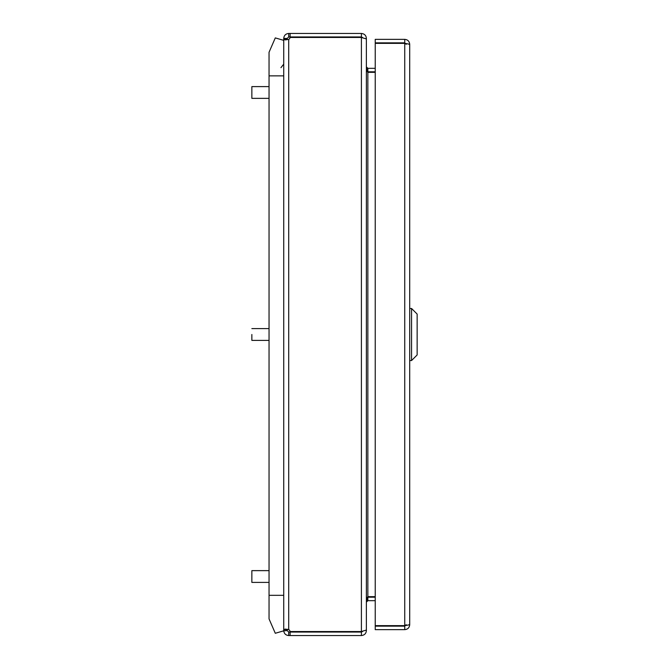 <?xml version="1.0" encoding="UTF-8"?>
<svg xmlns="http://www.w3.org/2000/svg" width="669" height="669" viewBox="0 0 669 669"><rect width="100%" height="100%" fill="white"/><g stroke="black" fill="none" stroke-linecap="round" stroke-linejoin="round"><path stroke-width="1" d="M251.862 570.64L269.047 570.64L251.862 570.64L251.862 582.398L269.047 582.398L251.862 582.398M417.138 354.963L417.138 314.062L411.56 308.484L411.56 360.541L409.704 360.541L411.56 360.541L417.138 354.963L417.138 314.062L411.56 308.484L411.56 360.541L417.138 354.963M269.047 86.602L251.862 86.602L251.862 98.36L269.047 98.36M369.305 596.656L369.305 597.183M269.047 340.404L251.862 340.404L251.862 334.5M288.707 39.421A3.211 3.211 0 0 0 290.112 37.464L361.402 37.464L366.378 38.944L366.378 630.056L361.402 631.536L290.112 631.536A3.211 3.211 0 0 0 288.707 629.579L288.707 39.421L285.195 39.914L283.731 39.421L283.731 38.417L287.227 38.417L287.227 39.421L283.731 39.421L283.731 629.579L285.195 629.086L288.707 629.579L287.294 629.278L287.227 630.583L283.731 630.825L283.731 629.579L287.227 629.579M288.707 632.054L290.112 632.054L290.112 635.55L288.707 635.55L288.707 632.054L287.227 630.583M287.227 38.417L288.707 36.946L288.707 33.45L290.112 33.45L290.112 36.946L288.707 36.946M290.112 632.054L361.402 632.054L362.565 631.494L361.402 631.536L361.402 37.464M362.565 37.506L361.402 36.946L290.112 36.946M283.731 595.318L269.047 595.318L283.731 595.318L283.731 604.901M290.112 635.55L361.402 635.55C364.471 635.216 366.127 633.551 366.378 630.583L366.052 630.583M366.052 38.417L366.378 38.417C366.135 35.449 364.471 33.793 361.402 33.45L290.112 33.45M283.731 40.357L275.293 37.907L269.047 52.266L269.047 618.917L275.293 633.275L283.731 630.825M280.955 67.653L283.731 64.149M288.707 635.55C285.688 635.249 284.032 633.593 283.731 630.583M366.378 630.583L366.378 602.15L367.85 600.678L375.234 600.678M367.164 597.225L375.234 597.183M283.731 38.417C284.032 35.407 285.696 33.751 288.707 33.45M375.234 68.322L367.85 68.322L366.378 66.85L366.378 38.417M375.234 71.817L367.164 71.775M375.234 596.656L367.85 596.656L366.378 601.632M366.378 67.368L367.85 72.344L375.234 72.344M404.737 39.354L404.737 42.849L375.234 42.849L375.234 39.354L404.737 39.354C407.747 39.647 409.403 41.302 409.704 44.321L409.704 624.679C409.411 627.689 407.756 629.353 404.737 629.646L375.234 629.646L375.234 626.151L404.737 626.151L404.737 629.646M409.704 44.321L405.974 43.518M405.974 625.482L409.704 624.679M404.737 42.849L406.208 44.321M406.208 624.679L404.737 626.151M404.737 43.368L375.234 43.368L375.234 625.632L404.737 625.632L404.737 43.368M369.305 71.817L369.305 72.344M404.31 43.368L403.624 42.849M399.217 42.849L398.331 43.368L399.217 42.849M403.491 625.632L399.385 625.632L403.491 625.632M394.401 43.017L397.001 43.151L391.808 43.368M373.369 597.183L373.369 596.656M361.402 635.55L361.402 632.054M361.402 36.946L361.402 33.45M283.731 75.865L269.047 75.865L283.731 75.865M367.85 600.678L367.85 597.183M367.85 71.817L367.85 68.322M367.85 72.344L367.85 596.656M373.369 72.344L373.369 71.817M411.56 308.484L409.704 308.484L411.56 308.484M269.047 328.596L251.862 328.596"/></g></svg>
